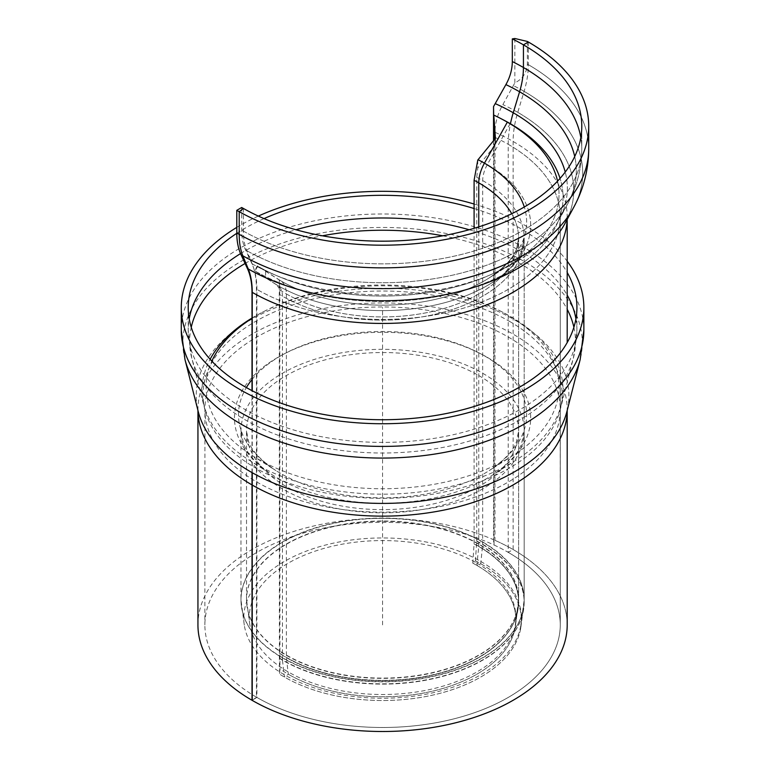 <?xml version="1.0" encoding="UTF-8"?>
<svg xmlns="http://www.w3.org/2000/svg" width="770" height="770" viewBox="0 0 770 770"><rect width="100%" height="100%" fill="white"/><g stroke="black" fill="none" stroke-linecap="round" stroke-linejoin="round"><path stroke-width="0.58" stroke-dasharray="3.85 2.89" d="M241.703 207.496L241.703 230.163A69.416 40.078 120 0 0 245.572 249.971L251.906 263.638A90.234 52.1 -60 0 1 256.92 289.385L256.92 697.447L252.011 700.276M252.011 472.588L252.011 390.65M528.345 42.004L528.345 64.68A76.355 44.082 -60 0 1 524.091 91.37L517.758 112.353A83.295 48.087 120 0 0 513.128 141.468L513.128 549.53L508.219 552.36L508.219 144.308A90.234 52.1 -60 0 1 510.433 123.768M493.541 140.727L493.541 540.559L494.042 545.006A177.697 102.593 180 0 1 560.262 624.903A177.697 102.593 180 0 1 382.575 727.496A177.697 102.593 180 0 1 204.878 624.903A177.697 102.593 180 0 1 314.574 530.126A177.697 102.593 180 0 1 508.219 552.36A177.697 102.593 180 0 1 560.262 624.903A177.697 102.593 180 0 1 450.575 719.681A177.697 102.593 180 0 1 256.92 697.447M197.938 624.903A184.636 106.597 180 0 1 311.917 526.42A184.636 106.597 180 0 1 513.128 549.53A184.636 106.597 180 0 1 567.201 624.903A184.636 106.597 180 0 0 494.975 540.338L493.541 540.559M282.455 660.169A2.772 1.607 -60 0 1 282.446 659.9L282.446 296.19A23.601 13.629 120 0 0 277.855 285.564L254.957 270.973L257.806 266.208L280.694 280.8A29.154 16.834 -60 0 1 286.373 293.919L286.373 657.349A2.772 1.607 120 0 0 286.382 657.619L288.307 674.231L284.409 677.042L282.455 660.169A141.574 81.736 0 0 0 430.911 679.198A141.574 81.736 0 0 0 523.59 609.599A141.574 81.736 0 0 0 482.684 544.573L480.73 563.698L476.842 565.382L478.757 546.556A2.772 1.607 120 0 0 478.767 546.267L478.767 226.881M510.183 123.624L487.294 164.645A23.601 13.629 120 0 0 482.694 180.575L482.694 544.284A2.772 1.607 -60 0 1 482.684 544.573M476.842 565.382A133.316 76.971 180 0 1 515.361 626.607A133.316 76.971 180 0 1 428.091 692.143A133.316 76.971 180 0 1 288.307 674.231M480.73 563.698A138.821 80.147 180 0 1 520.847 627.454A138.821 80.147 180 0 1 429.968 695.705A138.821 80.147 180 0 1 284.409 677.042M286.373 293.919A136.049 78.55 180 0 0 434.636 310.945A136.049 78.55 180 0 0 518.614 238.382A136.049 78.55 180 0 0 511.742 213.723A136.049 78.55 180 0 1 518.614 238.382L516.535 248.854C513.378 258.046 504.273 267.729 489.229 277.893A144.067 83.179 180 0 0 524.283 206.995A144.067 83.179 180 0 1 489.229 277.893L513.205 262.657A176.446 101.871 180 0 0 557.567 181.133A176.446 101.871 180 0 1 513.205 262.657A176.446 101.871 180 0 1 257.806 266.208M487.294 164.645A148.1 85.499 180 0 1 492.213 282.58L516.179 267.344A180.469 104.191 180 0 0 560.05 178.409A180.469 104.191 180 0 1 516.179 267.344A180.469 104.191 180 0 1 254.957 270.973M494.042 545.006L494.042 140.102M243.407 208.458L243.407 231.135C243.435 238.787 244.533 245.284 246.718 250.625L252.146 263.783C254.986 270.722 256.42 279.173 256.449 289.116L256.449 697.168L252.242 700.411M252.242 472.722L252.242 390.765M527.373 41.445L527.373 64.122C526.786 72.794 522.609 79.041 514.841 82.871L502.858 104.605C497.757 113.594 495.12 122.815 494.975 132.276L494.975 540.338M514.841 38.5L514.841 82.871M508.219 552.36A177.697 102.593 180 0 1 560.262 624.903A177.697 102.593 180 0 1 450.257 719.757A177.697 102.593 180 0 1 256.449 697.168M495.091 138.812L495.437 144.962L481.847 161.662L477.775 168.101L476.745 177.331L476.745 541.041L475.427 560.791L472.799 563.149L474.099 543.697L474.099 228.324M495.437 138.388L495.437 144.962M265.583 271.261L279.269 279.991L279.76 289.828L279.953 668.938L279.577 674.106L279.394 658.34L279.269 288.288L275.997 284.476L254.764 270.867L257.209 265.862L265.583 271.261L265.583 277.845M279.269 279.991L279.269 288.288M477.775 160.044L477.775 168.101M472.799 563.149A133.316 76.971 180 0 1 515.361 626.607A133.316 76.971 180 0 1 422.21 693.289A133.316 76.971 180 0 1 279.953 668.938M475.427 560.791A138.821 80.147 180 0 1 520.847 627.454A138.821 80.147 180 0 1 426.657 696.369A138.821 80.147 180 0 1 279.577 674.106M279.76 289.828A136.049 78.55 180 0 0 430.122 311.975A136.049 78.55 180 0 0 518.614 238.382L516.535 248.854C513.378 258.046 504.273 267.729 489.229 277.893L513.205 262.657A176.446 101.871 180 0 1 257.209 265.862M493.801 115.25A180.469 104.191 180 0 1 503.205 119.802M481.847 161.662A148.1 85.499 180 0 1 492.213 282.58L516.179 267.344A180.469 104.191 180 0 1 254.764 270.867M513.128 549.53A184.636 106.597 180 0 1 567.201 624.903M474.099 208.535A194.348 112.208 180 0 1 520 228.18A194.348 112.208 180 0 1 567.201 272.484M236.804 233.31A194.348 112.208 180 0 1 264.033 218.603M474.099 204.021A201.297 116.212 180 0 1 524.909 225.35A201.297 116.212 180 0 1 567.201 261.232M236.794 227.381A201.297 116.212 180 0 1 258.345 216.081M480.73 561.426A138.821 80.147 180 0 1 520.847 625.182A138.821 80.147 180 0 1 382.575 698.246A138.821 80.147 180 0 1 244.292 625.182A138.821 80.147 180 0 1 323.824 545.487A138.821 80.147 180 0 1 480.73 561.426M476.842 563.111A133.316 76.971 180 0 1 515.361 624.345A133.316 76.971 180 0 1 382.575 694.511A133.316 76.971 180 0 1 249.778 624.345A133.316 76.971 180 0 1 326.153 547.807A133.316 76.971 180 0 1 476.842 563.111M252.011 318.347A176.446 101.871 180 0 1 264.63 311.099A176.446 101.871 180 0 1 500.51 311.099A176.446 101.871 180 0 1 507.334 314.834A176.446 101.871 180 0 1 513.205 455.349A176.446 101.871 180 0 1 251.934 455.349A176.446 101.871 180 0 1 211.846 361.14M252.011 318.058A180.469 104.191 180 0 1 261.944 312.495A180.469 104.191 180 0 1 503.205 312.495A180.469 104.191 180 0 1 510.183 316.316A180.469 104.191 180 0 1 516.179 460.036A180.469 104.191 180 0 1 248.96 460.036A180.469 104.191 180 0 1 210.123 359.272M382.575 624.903L382.575 307.528M243.407 231.135A199.209 115.009 180 0 0 459.911 254.832A199.209 115.009 180 0 0 581.783 148.831C581.629 168.534 576.865 187.004 567.49 204.252A193.751 111.862 180 0 0 574.718 156.522A193.751 111.862 180 0 1 567.49 204.252C576.865 187.004 581.629 168.534 581.783 148.831L581.783 126.165L581.783 148.831A199.209 115.009 180 0 0 580.811 137.503A199.209 115.009 180 0 1 581.783 148.831A199.209 115.009 180 0 1 458.805 255.091A199.209 115.009 180 0 1 241.703 230.163M508.219 144.308A177.697 102.593 180 0 1 560.262 216.842L558.943 220.037A184.79 106.693 180 0 0 565.238 172.056A184.79 106.693 180 0 1 558.943 220.037L567.49 204.252A193.751 111.862 180 0 1 245.572 249.971M252.146 263.783A184.79 106.693 180 0 0 558.943 220.037A184.79 106.693 180 0 1 251.906 263.638M495.014 137.406A177.697 102.593 180 0 1 560.262 216.842A177.697 102.593 180 0 1 450.575 311.629A177.697 102.593 180 0 1 256.92 289.385M528.345 64.68A206.148 119.023 180 0 1 588.723 148.831A206.148 119.023 180 0 0 527.373 64.122M524.091 91.37A200.142 115.548 180 0 1 573.592 207.563A200.142 115.548 180 0 0 513.407 85.634M517.758 112.353A191.191 110.38 180 0 1 565.045 223.339L567.201 216.842A184.636 106.597 180 0 1 567.153 219.46A184.636 106.597 180 0 0 567.201 216.842C567.538 217.4 566.816 219.566 565.045 223.339A191.191 110.38 180 0 0 502.858 104.605M513.128 141.468A184.636 106.597 180 0 1 567.201 216.842L567.201 219.354L567.201 216.842A184.636 106.597 180 0 0 494.975 132.276M286.373 657.349A136.049 78.55 0 0 0 434.636 674.376A136.049 78.55 0 0 0 518.614 601.813A136.049 78.55 0 0 0 478.767 546.267M478.757 546.556A136.02 78.53 180 0 1 518.066 609.032A136.02 78.53 180 0 1 429.015 675.906A136.02 78.53 180 0 1 286.382 657.619M482.694 544.284A141.603 81.755 180 0 1 524.168 602.092A141.603 81.755 180 0 1 436.754 677.619A141.603 81.755 180 0 1 282.446 659.9M482.694 180.575A141.603 81.755 180 0 1 524.168 238.382A141.603 81.755 180 0 1 436.754 313.91A141.603 81.755 180 0 1 282.446 296.19M278.875 279.722A144.067 83.179 180 0 0 489.229 277.893A144.067 83.179 180 0 1 280.694 280.8M476.745 177.331A141.603 81.755 180 0 1 524.168 238.382L521.482 251.415C517.527 261.839 507.767 272.224 492.213 282.58A148.1 85.499 180 0 1 277.855 285.564M246.718 250.625A193.751 111.862 180 0 0 567.49 204.252L560.262 216.842A177.697 102.593 180 0 1 450.257 311.696A177.697 102.593 180 0 1 256.449 289.116M279.76 653.249A136.049 78.55 0 0 0 430.122 675.406A136.049 78.55 0 0 0 518.614 601.813A136.049 78.55 0 0 0 474.099 543.697M474.089 543.995A136.02 78.53 180 0 1 518.066 609.032A136.02 78.53 180 0 1 424.414 676.811A136.02 78.53 180 0 1 279.76 653.518M279.394 658.34A141.574 81.736 0 0 0 428.832 679.621A141.574 81.736 0 0 0 523.59 609.599A141.574 81.736 0 0 0 476.736 541.329M476.745 541.041A141.603 81.755 180 0 1 524.168 602.092A141.603 81.755 180 0 1 434.723 678.091A141.603 81.755 180 0 1 279.394 658.081M275.997 284.476A148.1 85.499 180 0 0 492.213 282.58C507.767 272.224 517.527 261.839 521.482 251.415L524.168 238.382L524.168 602.092L524.168 238.382A141.603 81.755 180 0 1 434.723 314.381A141.603 81.755 180 0 1 279.394 294.371M508.219 337A177.697 102.593 180 0 1 560.262 409.534A177.697 102.593 180 0 1 382.575 512.127A177.697 102.593 180 0 1 204.878 409.534A177.697 102.593 180 0 1 256.92 337A177.697 102.593 180 0 1 508.219 337M509.528 321.379A179.545 103.661 180 0 1 560.204 409.775A179.545 103.661 180 0 1 382.575 498.344A179.545 103.661 180 0 1 204.935 409.775A179.545 103.661 180 0 1 255.611 321.379A179.545 103.661 180 0 1 509.528 321.379M442.779 235.803A192.923 111.38 180 0 1 518.99 262.859A192.923 111.38 180 0 1 567.201 309.319M573.891 327.269A192.923 111.38 180 0 1 573.438 357.838A192.923 111.38 180 0 1 382.575 453.01A192.923 111.38 180 0 1 191.701 357.838A192.923 111.38 180 0 1 191.249 327.269M245.081 263.484A192.923 111.38 180 0 1 246.15 262.859A192.923 111.38 180 0 1 322.361 235.803M240.529 253.609A194.348 112.208 180 0 1 245.139 250.847A194.348 112.208 180 0 1 295.969 229.739M469.171 229.739A194.348 112.208 180 0 1 520 250.847A194.348 112.208 180 0 1 567.201 295.16M575.931 318.857A194.348 112.208 180 0 1 576.923 330.195A194.348 112.208 180 0 1 382.575 442.404A194.348 112.208 180 0 1 188.217 330.195A194.348 112.208 180 0 1 189.208 318.857M181.277 330.195A201.297 116.212 180 0 1 240.23 248.017A201.297 116.212 180 0 1 524.909 248.017A201.297 116.212 180 0 1 583.862 330.195M184.973 359.552A199.728 115.308 180 0 1 241.347 261.232A199.728 115.308 180 0 1 523.802 261.232A199.728 115.308 180 0 1 580.166 359.552M197.938 410.439A184.636 106.597 180 0 1 197.938 409.534L198.208 411.488A186.35 107.588 180 0 1 250.808 319.752A186.35 107.588 180 0 1 514.341 319.752A186.35 107.588 180 0 1 566.932 411.488L567.201 409.534A184.636 106.597 180 0 1 567.201 410.439M197.938 410.41L197.938 409.534A184.636 106.597 180 0 1 252.011 334.161A184.636 106.597 180 0 1 513.128 334.161A184.636 106.597 180 0 1 567.201 409.534L567.201 410.41M282.455 542.311A141.574 81.736 0 0 0 241.549 607.328A141.574 81.736 0 0 0 382.575 681.845A141.574 81.736 0 0 0 523.59 607.328A141.574 81.736 0 0 0 482.684 542.311A141.574 81.736 0 0 0 282.455 542.311M282.446 542.013A141.603 81.755 180 0 1 482.694 542.013A141.603 81.755 180 0 1 524.168 599.82A141.603 81.755 180 0 1 382.575 681.575A141.603 81.755 180 0 1 240.972 599.82A141.603 81.755 180 0 1 282.446 542.013M482.694 373.267A141.603 81.755 180 0 1 524.168 431.075A141.603 81.755 180 0 1 382.575 512.83A141.603 81.755 180 0 1 240.972 431.075A141.603 81.755 180 0 1 282.446 373.267A141.603 81.755 180 0 1 482.694 373.267M286.382 544.294A136.02 78.53 180 0 1 478.757 544.294A136.02 78.53 180 0 1 518.066 606.76A136.02 78.53 180 0 1 382.575 678.36A136.02 78.53 180 0 1 247.074 606.76A136.02 78.53 180 0 1 286.382 544.294M478.767 544.005A136.049 78.55 0 0 0 286.373 544.005A136.049 78.55 0 0 0 246.525 599.541A136.049 78.55 0 0 0 382.575 678.091A136.049 78.55 0 0 0 518.614 599.541A136.049 78.55 0 0 0 478.767 544.005M478.767 375.539A136.049 78.55 180 0 1 518.614 431.075A136.049 78.55 180 0 1 382.575 509.625A136.049 78.55 180 0 1 246.525 431.075A136.049 78.55 180 0 1 286.373 375.539A136.049 78.55 180 0 1 478.767 375.539M252.011 379.504A144.067 83.179 180 0 1 280.694 355.856A144.067 83.179 180 0 1 484.445 355.856A144.067 83.179 180 0 1 489.229 470.586A144.067 83.179 180 0 1 275.91 470.586A144.067 83.179 180 0 1 246.362 387.57M487.294 357.338A148.1 85.499 180 0 1 492.213 475.273A148.1 85.499 180 0 1 272.927 475.273A148.1 85.499 180 0 1 277.855 357.338A148.1 85.499 180 0 1 487.294 357.338M560.262 216.842L560.262 624.903L560.262 216.842M518.614 238.382L518.614 601.813L515.361 626.607L518.614 601.813L518.614 238.382M520.847 627.454L524.168 602.092L520.847 627.454M188.217 307.528L188.217 330.195L191.701 357.838L204.935 409.775L204.878 624.903M576.923 307.528L576.923 330.195L573.438 357.838L560.204 409.775L560.262 624.903M244.292 625.182L240.972 599.82L240.972 431.075L243.657 444.117C247.613 454.531 257.373 464.916 272.927 475.273L248.96 460.036M520.847 625.182L524.168 599.82L524.168 431.075L521.482 444.117C517.527 454.531 507.767 464.916 492.213 475.273L516.179 460.036M251.934 455.349L275.91 470.586C260.847 460.412 251.742 450.719 248.594 441.508L246.525 431.075L246.525 599.541L249.778 624.345M513.205 455.349L489.229 470.586C504.292 460.412 513.398 450.719 516.545 441.508L518.614 431.075L518.614 599.541L515.361 624.345M264.63 311.099L261.944 312.495M500.51 311.099L503.205 312.495"/><path stroke-width="1.16" d="M567.201 410.41L567.201 624.903A184.636 106.597 180 0 1 453.232 723.386A184.636 106.597 180 0 1 252.011 700.276L252.011 472.588M252.011 390.65L252.011 292.225A83.295 48.087 120 0 0 247.382 268.451L241.048 254.783A76.355 44.082 -60 0 1 236.794 232.992L236.794 210.326L241.703 207.496A199.209 115.009 180 0 0 458.805 232.424A199.209 115.009 180 0 0 581.783 126.165A199.209 115.009 180 0 1 459.911 232.155A199.209 115.009 180 0 1 243.407 208.458L239.201 211.692L239.201 234.359C239.229 242.781 240.442 249.923 242.839 255.804L248.267 268.961C250.885 275.371 252.204 283.168 252.242 292.35L252.242 390.765M510.433 123.768A90.234 52.1 -60 0 1 513.244 112.757L519.577 91.774A69.416 40.078 120 0 0 523.436 67.51L523.436 44.843L528.345 42.004A206.148 119.023 180 0 1 588.723 126.165A206.148 119.023 180 0 1 461.461 236.13A206.148 119.023 180 0 1 236.794 210.326M523.436 44.843A199.209 115.009 180 0 1 581.783 126.165A199.209 115.009 180 0 0 512.319 38.895L514.841 38.5L527.373 41.445A206.148 119.023 180 0 1 588.723 126.165A206.148 119.023 180 0 1 463.02 235.755A206.148 119.023 180 0 1 239.201 211.692M478.767 226.881L478.767 182.846A29.154 16.834 -60 0 1 484.445 163.163L507.334 122.141L510.183 123.624A180.469 104.191 180 0 1 560.05 178.409A180.469 104.191 180 0 0 503.205 119.802L500.51 118.407A176.446 101.871 180 0 1 557.567 181.133A176.446 101.871 180 0 0 507.334 122.141M494.042 140.102L493.541 106.587L493.541 140.727M197.938 410.41L197.938 624.903A184.636 106.597 180 0 0 382.575 731.5A184.636 106.597 180 0 0 567.201 624.903A184.636 106.597 180 0 1 453.376 723.348A184.636 106.597 180 0 1 252.242 700.411L252.242 472.722M493.541 106.587L505.9 84.604C510.087 77.135 512.223 69.454 512.319 61.562L512.319 38.895M474.099 228.324L474.099 180.267L477.775 160.044L495.437 138.388L493.801 115.25L495.091 138.812M494.157 115.259A176.446 101.871 180 0 1 500.51 118.407M567.201 272.484A194.348 112.208 180 0 1 576.923 307.528A194.348 112.208 180 0 1 382.575 419.737A194.348 112.208 180 0 1 188.217 307.528A194.348 112.208 180 0 1 236.804 233.31M264.033 218.603A194.348 112.208 180 0 1 474.099 208.535M567.201 261.232A201.297 116.212 180 0 1 583.862 307.528A201.297 116.212 180 0 1 382.575 423.741A201.297 116.212 180 0 1 181.277 307.528A201.297 116.212 180 0 1 236.794 227.381M258.345 216.081A201.297 116.212 180 0 1 474.099 204.021M211.846 361.14A176.446 101.871 180 0 1 252.011 318.347M210.123 359.272A180.469 104.191 180 0 1 252.011 318.058M523.436 67.51A199.209 115.009 180 0 1 580.811 137.503A199.209 115.009 180 0 0 512.319 61.562M519.577 91.774A193.751 111.862 180 0 1 574.718 156.522A193.751 111.862 180 0 0 505.9 84.604M513.244 112.757A184.79 106.693 180 0 1 565.238 172.056A184.79 106.693 180 0 0 495.168 103.603M239.201 234.359A206.148 119.023 180 0 0 463.02 258.422A206.148 119.023 180 0 0 588.723 148.831C588.569 169.718 583.525 189.285 573.592 207.563C583.525 189.285 588.569 169.718 588.723 148.831L588.723 126.165L588.723 148.831A206.148 119.023 180 0 1 461.461 258.797A206.148 119.023 180 0 1 236.794 232.992M247.382 268.451A191.191 110.38 180 0 0 565.045 223.339L573.592 207.563A200.142 115.548 180 0 1 241.048 254.783M252.242 292.35A184.636 106.597 180 0 0 451.278 315.787A184.636 106.597 180 0 0 567.153 219.46A184.636 106.597 180 0 1 451.133 315.825A184.636 106.597 180 0 1 252.011 292.225M478.767 182.846A136.049 78.55 180 0 1 511.742 213.723A136.049 78.55 180 0 0 474.099 180.267M484.445 163.163A144.067 83.179 180 0 1 524.283 206.995A144.067 83.179 180 0 0 478.055 159.698M242.839 255.804A200.142 115.548 180 0 0 573.592 207.563L565.045 223.339A191.191 110.38 180 0 1 248.267 268.961M494.042 136.954A177.697 102.593 180 0 1 495.014 137.406M567.201 309.319A192.923 111.38 180 0 1 573.891 327.269M191.249 327.269A192.923 111.38 180 0 1 245.081 263.484M322.361 235.803A192.923 111.38 180 0 1 442.779 235.803M295.969 229.739A194.348 112.208 180 0 1 469.171 229.739M567.201 295.16A194.348 112.208 180 0 1 575.931 318.857M189.208 318.857A194.348 112.208 180 0 1 240.529 253.609M583.862 307.528L583.862 330.195A201.297 116.212 180 0 1 382.575 446.408A201.297 116.212 180 0 1 181.277 330.195L181.277 307.528M184.973 359.552L198.208 411.488A186.35 107.588 180 0 0 382.575 503.407A186.35 107.588 180 0 0 566.932 411.488L580.166 359.552A199.728 115.308 180 0 1 382.575 458.073A199.728 115.308 180 0 1 184.973 359.552L181.277 330.195M567.201 410.439A184.636 106.597 180 0 1 382.575 516.141A184.636 106.597 180 0 1 197.938 410.439M246.362 387.57A144.067 83.179 180 0 1 252.011 379.504M567.201 219.354L567.201 342.563L567.201 219.354M580.166 359.552L583.862 330.195"/></g></svg>
